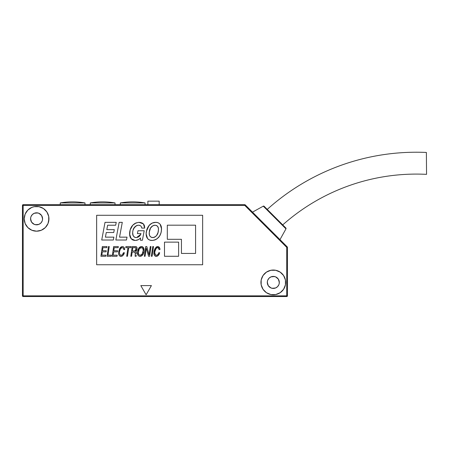 <?xml version="1.0" encoding="UTF-8"?>
<svg xmlns="http://www.w3.org/2000/svg" width="449" height="449" viewBox="0 0 449 449"><rect width="100%" height="100%" fill="white"/><g stroke="black" fill="none" stroke-linecap="round" stroke-linejoin="round"><path stroke-width="0.67" d="M426.382 152.452A222.929 222.929 0 0 0 267.239 209.397A222.929 222.929 0 0 1 426.382 152.452L426.55 174.352A201.057 201.057 0 0 0 282.73 224.887A201.057 201.057 0 0 1 426.55 174.352L426.382 152.452M84.99 204.688L84.99 202.92L60.256 202.92L60.256 204.688L60.256 202.92L84.99 202.92L84.99 204.688M115.023 204.688L115.023 202.92L90.288 202.92L90.288 204.688L90.288 202.92L115.023 202.92L115.023 204.688M145.055 204.688L145.055 202.92L120.321 202.92L120.321 204.688L120.321 202.92L145.055 202.92L145.055 204.688M263.024 289.285L266.437 292.697L270.893 294.544L275.72 294.544L280.176 292.697L283.588 289.285L285.435 284.829L285.435 280.008L283.588 275.546L280.176 272.133L275.72 270.287L270.893 270.287L266.437 272.133L263.024 275.546L261.178 280.008L261.178 284.829L263.024 289.285A12.364 12.364 0 0 0 285.676 282.415A12.364 12.364 0 0 1 273.306 294.785A12.364 12.364 0 0 1 260.942 282.415A12.364 12.364 0 0 0 263.019 289.279M48.711 221.234L48.711 216.407L46.864 211.95L43.452 208.538L38.996 206.692L34.169 206.692L31.851 207.393L27.838 210.076L25.155 214.089L24.218 218.82L25.155 223.551L27.838 227.564L31.851 230.247L36.582 231.184L41.314 230.247L45.327 227.564L48.009 223.551L48.947 218.82A12.364 12.364 0 0 1 36.582 231.184A12.364 12.364 0 0 1 24.218 218.82A12.364 12.364 0 0 0 46.859 225.695M46.87 225.684A12.364 12.364 0 0 0 48.004 223.563M263.277 206.158L285.968 228.85A0.707 0.707 0 0 0 285.85 228.008L264.119 206.276A0.707 0.707 0 0 0 263.277 206.158L252.501 212.147L263.277 206.158A0.707 0.707 0 0 1 264.119 206.276L285.85 228.008A0.707 0.707 0 0 1 285.968 228.85L263.277 206.158M279.985 239.626L285.968 228.85L279.985 239.626M159.187 204.688L159.187 201.152L147.878 201.152L147.878 204.688L147.878 201.152L159.187 201.152L159.187 204.688M279.317 282.415A6.005 6.005 0 0 1 273.306 288.426A6.005 6.005 0 0 1 267.301 282.415A6.005 6.005 0 0 1 273.306 276.41A6.005 6.005 0 0 1 279.317 282.415L278.301 279.082L275.607 276.87L278.301 279.082L279.199 281.248L279.199 283.588L279.317 282.415M42.588 218.82A6.005 6.005 0 0 1 36.582 224.826A6.005 6.005 0 0 1 30.577 218.82A6.005 6.005 0 0 1 36.582 212.815A6.005 6.005 0 0 1 42.588 218.82L41.577 215.481L38.883 213.269L41.577 215.481L42.475 217.647L42.475 219.993L42.588 218.82M244.75 204.688L23.157 204.688A0.707 0.707 0 0 0 22.45 205.395A0.707 0.707 0 0 1 23.157 204.688L23.157 205.395L244.75 205.395L286.737 247.377L286.737 295.846L23.157 295.846L23.157 204.688L244.75 204.688A0.707 0.707 0 0 1 245.249 204.896L244.75 204.688L244.75 205.395L244.75 204.688M46.859 211.939A12.364 12.364 0 0 0 24.218 218.82A12.364 12.364 0 0 1 36.582 206.456A12.364 12.364 0 0 1 48.947 218.82L48.846 217.204M261.178 280.008L261.049 284.032M287.237 246.877L245.249 204.896L244.75 205.395L245.249 204.896L287.237 246.877A0.707 0.707 0 0 1 287.439 247.377L287.237 246.877L286.737 247.377L287.237 246.877M287.439 295.846L287.439 247.377L286.737 247.377L287.439 247.377L287.439 295.846A0.707 0.707 0 0 1 286.737 296.548L286.737 295.846L23.157 295.846L23.157 205.395L22.45 205.395L22.45 295.846L23.157 295.846L22.45 295.846A0.707 0.707 0 0 0 23.157 296.548L286.737 296.548A0.707 0.707 0 0 0 287.439 295.846L286.737 295.846L286.737 296.548L23.157 296.548A0.707 0.707 0 0 1 22.45 295.846L22.45 205.395L244.75 205.395L286.737 247.377L286.737 295.846L287.439 295.846M267.301 282.415L268.311 285.755L271.011 287.966L268.311 285.755L267.419 283.588L267.419 281.248L267.301 282.415M272.139 288.309L275.607 287.966L277.555 286.664L278.857 284.717L277.555 286.664L275.607 287.966L273.306 288.426L271.011 287.966M274.479 276.528L271.011 276.87L269.063 278.172L267.761 280.12L269.063 278.172L271.011 276.87L273.306 276.41L275.607 276.87M30.577 218.82L31.587 222.154L34.287 224.371L31.587 222.154L30.689 219.993L30.689 217.647L30.577 218.82M35.409 224.713L38.883 224.371L40.831 223.069L42.133 221.116L40.831 223.069L38.883 224.371L36.582 224.826L34.287 224.371M37.755 212.927L34.287 213.269L32.334 214.571L31.032 216.519L32.334 214.571L34.287 213.269L36.582 212.815L38.883 213.269M158.75 246.827L157.756 246.557C159.249 246.905 159.996 247.915 159.984 249.577L159.67 248.056L157.756 246.557L157.021 246.664L157.756 246.557L154.967 248.578M158.2 247.82L159.081 249.577L159.962 249.318L159.081 249.577L158.952 248.937M157.885 247.702L157.548 247.663C155.882 248.297 154.989 249.593 154.883 251.552L154.787 252.692C154.669 254.067 155.208 254.931 156.404 255.29C157.683 254.97 158.475 254.117 158.772 252.725L159.664 252.725L159.44 253.354L159.664 252.725C159.243 254.729 158.104 255.952 156.258 256.396C154.563 255.975 153.788 254.813 153.928 252.91L155.051 248.432M157.234 247.696L157.548 247.663C158.531 247.859 159.041 248.493 159.081 249.577M156.628 247.955L155.629 249.139L154.883 251.552L156.117 248.415M154.793 252.405L154.843 251.833M155.82 255.167L155.096 254.353L154.793 252.905L154.961 254.016M155.096 254.353L155.343 254.774M157.964 254.398L156.864 255.223L155.607 255.032M158.43 253.595L158.216 254.005M158.873 254.572L157.234 256.194L158.508 255.133L159.44 253.359L159.664 252.725L158.772 252.725M155.674 256.323L155.141 256.076L156.594 256.373L158.065 255.633M153.951 252.248L154.164 254.65L155.04 256.003M153.956 252.198L153.934 253.202M142.277 255.386L141.62 255.924L143.259 253.994L144.034 251.216L143.961 248.858L143.293 247.365L144.09 250.211M143.293 253.921L143.989 251.552C143.747 254.196 142.423 255.812 140.004 256.396L141.637 255.913M137.456 252.461L137.983 255.184L139.095 256.222M137.624 251.013L137.473 252.13M139.128 247.702L138 249.655L137.546 251.474L138.887 248.005L141.497 246.557L140.728 246.653L141.497 246.557L143.467 247.601L142.361 246.697L141.497 246.557L142.075 246.613M123.447 246.827L124.148 247.584L123.447 246.827L122.459 246.557C123.952 246.905 124.693 247.915 124.687 249.577L124.373 248.056L123.447 246.827M122.089 247.674L122.251 247.663C120.579 248.297 119.692 249.593 119.58 251.552L119.49 252.692C119.372 254.067 119.905 254.931 121.101 255.29C122.386 254.97 123.172 254.117 123.475 252.725L124.362 252.725L124.255 253.04L124.362 252.725C123.941 254.729 122.807 255.952 120.961 256.396C119.266 255.975 118.485 254.813 118.631 252.91L118.738 251.491L120.001 248.039L122.072 246.585M119.636 251.238L120.332 249.139L121.628 247.786L120.82 248.415M120.192 254.931L119.664 254.016M121.292 256.373L120.377 256.323L121.937 256.194L123.206 255.133L124.362 252.725L123.475 252.725L122.515 254.577M119.412 255.683L120.175 256.25M118.637 253.202L118.654 252.248M119.748 248.432L118.659 252.147M120.472 247.461L121.718 246.664L119.664 248.578M161.129 232.296L160.265 234.776L161.129 232.296L161.573 228.951L161.258 226.464L160.31 224.5M154.686 240.047L152.104 240.462L154.686 240.047L157.004 238.829L159.406 236.303L160.607 233.968M149.051 239.777L147.794 238.817L149.624 240.041L152.104 240.462C150.303 240.518 148.793 239.895 147.581 238.587L147.794 238.817M146.284 235.77L146.11 233.89L146.43 236.376L147.581 238.587L146.11 233.89L146.262 232.015M148.787 225.841L147.418 228.07L146.368 231.398L149.062 225.505M150.679 223.972L152.222 223.069L149.354 225.174C151.066 223.316 153.182 222.373 155.708 222.35L152.245 223.058M159.243 223.4L157.554 222.581L155.708 222.35C157.487 222.3 158.957 222.934 160.119 224.253L161.573 228.951L161.314 231.443L161.5 227.699M141.441 226.908L141.744 228.092C141.469 226.189 140.363 225.235 138.427 225.224C135.188 225.802 133.319 227.8 132.814 231.218L132.64 233.048C132.562 235.646 133.729 237.162 136.148 237.588L136.563 237.572L136.148 237.588C138.595 237.319 140.206 235.994 140.986 233.615L137.416 233.615L137.966 230.747L144.196 230.747L142.412 240.237L140.475 240.237L140.498 237.948C139.067 239.586 137.265 240.423 135.098 240.462L131.164 238.705L129.548 233.862L129.783 231.538C130.715 226.15 133.796 223.086 139.027 222.35L143.427 223.939L144.679 228.092L144.466 225.886L143.775 224.371L142.496 223.175L140.638 222.491M138.73 225.23L140.324 225.645M133.707 228.502L133.072 230.129L134.577 227.172L133.723 228.474M133.072 230.129L133.162 229.832M132.747 231.673L132.814 231.218M136.148 237.588L134.593 237.224L133.325 235.944M137.781 237.268L139.19 236.382L136.563 237.572L140.694 234.4L140.986 233.615L140.694 234.4M140.234 238.223L139.381 239.003L140.498 237.948L140.475 240.237L142.412 240.237L144.196 230.747L137.966 230.747L137.416 233.615L140.986 233.615L140.851 234.013M133.982 240.355L135.486 240.451L138.432 239.631M131.175 227.458L132.769 225.207L130.204 229.815L129.632 235.169L130.412 237.639L131.984 239.474M133.493 224.5L134.919 223.456M136.232 222.833L132.769 225.207M138.584 222.367L135.592 223.097M136.855 249.902L137.052 247.932M136.002 251.737L135.778 251.474L135.991 251.726L135.778 251.474L136.625 250.435M136.328 252.478L135.991 251.726M136.333 252.871L136.227 253.82M136.092 255.341L136.159 255.756M135.138 254.981L135.149 256.272L136.199 256.272L135.149 256.272L135.194 254.532M134.891 252.164L135.306 253.853L135.357 253.185L134.504 252.091L134.891 252.164M135.334 246.557L136.417 246.827L136.99 247.652L136.047 246.653L132.236 246.557L130.805 256.272L131.551 256.272L132.163 252.091L134.504 252.091L132.163 252.091L131.551 256.272L130.805 256.272L132.236 246.557L135.334 246.557C136.49 246.596 137.074 247.197 137.08 248.37M283.588 289.285L284.733 287.152M284.733 277.684L283.588 275.546M278.043 270.994L275.72 270.287M25.155 223.551L26.3 225.69M31.851 230.247L34.169 230.949M26.3 211.95L25.155 214.089M151.414 285.603L140.812 285.603L146.11 294.785L151.414 285.603L140.812 285.603L146.11 294.785L140.812 285.603L151.414 285.603L146.11 294.785L151.414 285.603M202.645 264.753L202.645 215.284L96.647 215.284L96.647 264.753L202.645 264.753L202.645 215.284L96.647 215.284L96.647 264.753L96.647 215.284L202.645 215.284L202.645 264.753L96.647 264.753L202.645 264.753M23.157 296.548L23.157 295.846L23.157 296.548M164.486 256.272L164.486 242.14L178.618 242.14L178.618 256.272L164.486 256.272L164.486 242.14L178.618 242.14L178.618 256.272L164.486 256.272M167.314 239.311L167.314 225.179L195.579 225.179L195.579 253.444L181.447 253.444L181.447 239.311L167.314 239.311L167.314 225.179L195.579 225.179L195.579 253.444L181.447 253.444L181.447 239.311L167.314 239.311M105.403 237.151L106.273 232.509L105.403 237.151L113.883 237.151L113.311 240.019L101.727 240.019L105.015 222.35L116.24 222.35L115.668 225.224L107.625 225.224L106.806 229.641L114.304 229.641L113.749 232.509L106.273 232.509L105.403 237.151L113.883 237.151L113.311 240.019L101.727 240.019L105.015 222.35L116.24 222.35L115.668 225.224L107.625 225.224L106.806 229.641L107.625 225.224M106.806 229.641L114.304 229.641L113.749 232.509L106.273 232.509M119.535 237.151L127.033 237.151L126.461 240.019L115.859 240.019L119.153 222.35L122.296 222.35L119.535 237.151L122.296 222.35L119.153 222.35L115.859 240.019L126.461 240.019L127.033 237.151L119.535 237.151M144.471 225.903L144.303 225.364M143.904 224.567L142.99 223.523M140.228 222.429L139.027 222.35L142.496 223.175M130.827 228.159L130.451 229.08M129.907 236.443L130.412 237.639M130.552 237.886L131.551 239.104M132.915 240.024L134.543 240.434M139.358 239.02L140.498 237.948M133.044 235.383L132.657 232.588M133.937 228.081L136.575 225.606M134.577 227.172L136.277 225.746L137.849 225.258M137.321 225.353L138.427 225.224M141.07 226.285L140.806 225.993M144.679 228.092L141.744 228.092L144.679 228.092L144.584 226.431M144.297 225.353L144.067 224.848M129.974 230.674L129.783 231.538M129.688 232.116L129.632 235.164M131.972 239.463L132.932 240.03M135.486 240.451L138.079 239.811L139.381 239.003M140.29 235.13L139.19 236.382M135.744 237.566L135.345 237.504M134.257 237.01L133.948 236.746M133.437 236.123L132.68 233.856M139.639 225.37L139.976 225.482M141.547 227.194L141.637 227.491M159.917 224.017L160.495 224.753M146.183 232.638L146.183 235.141M158.48 229.4C158.536 226.88 157.363 225.488 154.95 225.224C151.7 225.83 149.848 227.862 149.399 231.319L149.203 233.289C149.141 235.899 150.364 237.33 152.862 237.588C156.016 236.876 157.823 234.821 158.284 231.42L158.48 229.4L158.031 232.503L156.594 235.489L154.978 236.993L153.418 237.555L151.291 237.308L150.039 236.331L149.377 234.878L149.259 232.301L150.482 228.148L151.874 226.403L153.839 225.359L155.724 225.286L157.369 226.105L158.312 227.862L158.469 229.91M161.264 226.47L161.062 225.864M160.804 225.286L160.59 224.904M157.554 222.581L156.97 222.451M156.926 222.446L154.826 222.395M150.696 223.961L148.35 226.436M148.271 226.549L146.862 229.49M146.801 229.675L146.11 233.89M146.627 236.971L146.885 237.543M147.205 238.088L148.018 239.042M149.612 240.035L150.28 240.249M150.842 240.367L153.087 240.406M155.5 239.727L157.004 238.829M158.94 236.937L159.732 235.787M160.894 233.143L161.314 231.443C160.355 236.746 157.285 239.755 152.104 240.462M158.031 232.503L157.919 232.879M157.678 233.553L157.453 234.064M157.201 234.558L156.903 235.046M156.594 235.489L156.241 235.916M155.865 236.309L153.951 237.442M153.822 237.476L153.418 237.555M158.368 230.921L158.284 231.42M156.465 225.505L156.802 225.673M158.065 227.127L158.222 227.548M158.396 228.294L158.441 228.625M149.652 230.214L149.781 229.781M150 229.164L150.23 228.642M150.482 228.148L152.789 225.757M151.672 237.437L152.059 237.527M151.262 237.297L149.859 236.067M149.59 235.545L149.377 234.883M149.337 234.687L149.242 234.086M157.049 225.83L156.768 225.651M154.389 225.252L153.839 225.359M149.203 233.289L149.214 233.688M101.828 255.167L102.316 251.844L101.828 255.167L105.897 255.167L105.734 256.272L100.918 256.272L102.344 246.557L107.002 246.557L106.834 247.663L102.928 247.663L102.479 250.738L106.239 250.738L106.076 251.844L102.316 251.844L101.828 255.167L105.897 255.167L105.734 256.272L100.918 256.272L102.344 246.557L107.002 246.557L106.834 247.663L102.928 247.663L102.479 250.738L102.928 247.663M102.479 250.738L106.239 250.738L106.076 251.844L102.316 251.844M107.979 255.167L111.403 255.167L111.24 256.272L107.07 256.272L108.495 246.557L109.242 246.557L107.979 255.167L109.242 246.557L108.495 246.557L107.07 256.272L111.24 256.272L111.403 255.167L107.979 255.167M113.142 255.167L113.631 251.844L113.142 255.167L117.211 255.167L117.049 256.272L112.233 256.272L113.659 246.557L118.317 246.557L118.149 247.663L114.242 247.663L113.793 250.738L117.554 250.738L117.391 251.844L113.631 251.844L113.142 255.167L117.211 255.167L117.049 256.272L112.233 256.272L113.659 246.557L118.317 246.557L118.149 247.663L114.242 247.663L113.793 250.738L114.242 247.663M113.793 250.738L117.554 250.738L117.391 251.844L113.631 251.844M121.746 246.653L122.717 246.568M121.05 246.978L120.658 247.281M123.116 255.245L123.385 254.88M121.988 255.038L120.888 255.273L120.124 254.864M119.546 253.5L119.49 252.692M121.628 247.792L121.932 247.696L121.628 247.786M122.42 247.674L122.251 247.663C123.234 247.859 123.739 248.493 123.778 249.577L124.687 249.577L123.778 249.577L123.649 248.937M124.687 249.577L124.626 249.06M120.225 247.741L120.001 248.039M118.817 251.03L118.631 252.91M122.235 256.042L122.762 255.633M123.576 254.572L123.879 253.971M124.143 253.354L124.255 253.04M119.793 254.353L119.675 254.039M119.552 253.539L119.507 253.118M119.513 252.119L119.58 251.552M123.38 248.291L123.643 248.914M125.928 246.557L131.192 246.557L131.018 247.663L128.717 247.663L127.454 256.272L126.708 256.272L127.971 247.663L125.765 247.663L125.928 246.557L131.192 246.557L131.018 247.663L128.717 247.663L127.454 256.272L126.708 256.272L127.971 247.663L125.765 247.663L125.928 246.557M137.057 248.005L136.967 247.567M134.689 250.985L132.326 250.985L132.814 247.663L132.326 250.985L134.689 250.985L136.215 248.791L135.778 250.368L135.014 250.946L132.326 250.985L132.814 247.663L135.435 247.685L136.215 248.791L135.188 247.663L136.215 248.791L135.553 247.719L132.814 247.663L135.188 247.663M136.838 247.27L136.502 246.883M132.163 252.091L134.504 252.091M135.357 253.185L135.256 254.151M135.16 254.779L135.149 256.272M136.243 255.952L136.092 255.127M136.311 253.101L136.3 252.327M136.939 249.616L135.778 251.474L136.339 252.647M135.778 251.474L136.227 251.013M136.047 249.767L135.929 250.076M135.778 250.368L135.929 250.082M135.637 250.559L135.317 250.823M135.873 247.899L135.553 247.719M144.084 249.869L144.062 249.532M143.293 247.365L142.142 246.63M140.745 246.647L139.398 247.421M139.201 249.077L138.309 252.585C138.208 254.083 138.836 254.981 140.189 255.29L142.159 254.123L143.225 250.39L142.159 254.123L140.778 255.206L139.729 255.234L138.69 254.375L138.326 253.045L138.539 250.755L139.201 249.077L140.251 247.971L141.833 247.719L142.855 248.594L143.225 250.39C143.332 248.892 142.715 247.983 141.373 247.663L139.583 248.544M143.77 248.213L143.467 247.601M140.026 246.95L139.695 247.169M139.403 247.421L138.477 248.623M138.382 248.797L138.017 249.616M138 249.655L137.854 250.099M137.546 251.474L137.445 252.793L137.546 251.474M140.846 256.278L140.004 256.396C138.18 255.997 137.332 254.796 137.445 252.793L137.523 253.82M137.562 254.022L137.652 254.409M137.725 254.622L138.258 255.593M142.821 254.723L143.259 253.994M142.804 252.832L143.007 252.142M142.12 247.826L142.49 248.095M139.779 248.336L140.256 247.966M138.69 254.375L138.387 253.505M138.359 253.343L138.314 252.815M142.159 254.123L141.783 254.583M141.789 254.577L141.317 254.959M142.355 253.82L142.529 253.5M138.331 252.024L138.314 252.304M150.263 246.557L151.004 246.557L149.579 256.272L148.597 256.272L146.256 248.252L145.078 256.272L144.337 256.272L145.762 246.557L146.789 246.557L149.057 254.785L150.263 246.557L151.004 246.557L149.579 256.272L148.597 256.272L146.256 248.252L145.078 256.272L144.337 256.272L145.762 246.557L146.789 246.557L149.057 254.785L150.263 246.557M152.767 246.557L153.513 246.557L152.088 256.272L151.341 256.272L152.767 246.557L153.513 246.557L152.088 256.272L151.341 256.272L152.767 246.557M157.043 246.653L155.955 247.281M155.764 247.466L156.342 246.978M154.473 249.689L153.962 252.147M154.159 254.639L154.389 255.195M155.472 256.25L156.589 256.373M158.418 255.245L158.682 254.88M155.489 254.931L154.793 252.905M159.67 248.056L159.142 247.163M154.209 250.581L153.99 251.844M156.92 256.306L157.234 256.194M159.182 253.971L159.44 253.354M158.677 248.291L158.834 248.594M48.947 218.82A12.364 12.364 0 0 0 46.87 211.956M42.767 208.112L41.314 207.393M41.875 230L43.452 229.102M30.689 217.647L31.032 216.519M42.475 219.993L42.133 221.116M285.676 282.404A12.364 12.364 0 0 0 261.885 277.673M260.942 282.415A12.364 12.364 0 0 1 273.306 270.051A12.364 12.364 0 0 1 285.676 282.415M268.019 271.241L266.442 272.133M267.127 293.13L268.575 293.842M267.419 281.248L267.761 280.12M279.199 283.588L278.857 284.717M84.99 202.92C76.745 201.506 68.501 201.506 60.256 202.92M115.023 202.92C106.778 201.506 98.533 201.506 90.288 202.92M145.055 202.92C136.81 201.506 128.566 201.506 120.321 202.92"/></g></svg>
